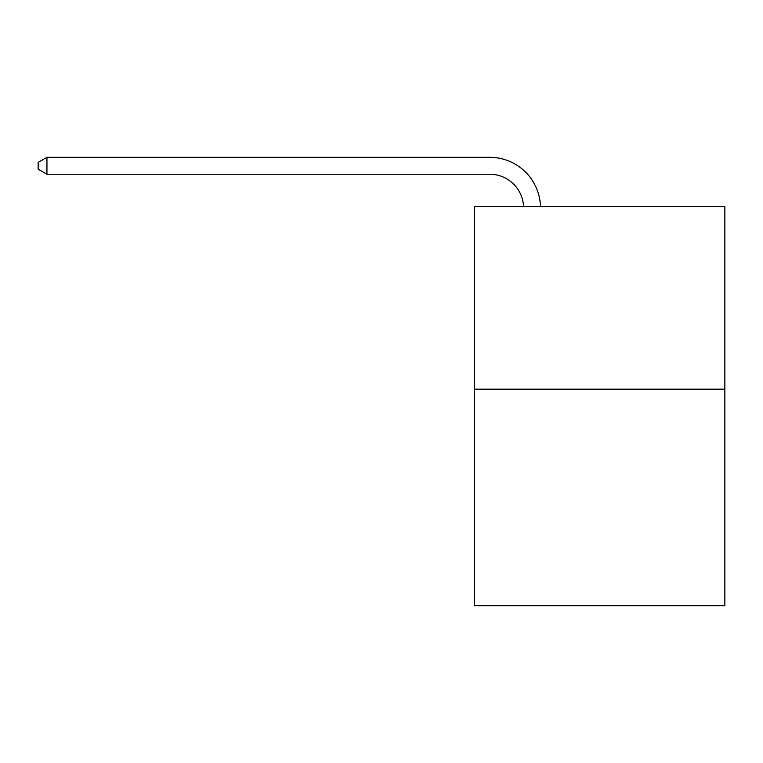<?xml version="1.0" encoding="UTF-8"?>
<svg xmlns="http://www.w3.org/2000/svg" width="763" height="763" viewBox="0 0 763 763"><rect width="100%" height="100%" fill="white"/><g stroke="black" fill="none" stroke-linecap="round" stroke-linejoin="round"><path stroke-width="1.14" d="M724.85 389.178L724.85 206.506L474.529 206.506L474.529 605.679L724.85 605.679L724.85 389.178L474.529 389.178M489.751 174.241A33.83 33.83 0 0 1 523.542 206.506A33.83 33.83 0 0 0 489.751 174.241A33.83 33.83 0 0 1 523.542 206.506A33.83 33.83 0 0 0 489.751 174.241A33.83 33.83 0 0 1 523.542 206.506A33.83 33.83 0 0 0 489.751 174.241A33.83 33.83 0 0 1 523.542 206.506A33.83 33.83 0 0 0 489.751 174.241A33.83 33.83 0 0 1 523.542 206.506A33.83 33.83 0 0 0 489.751 174.241A33.83 33.83 0 0 1 523.542 206.506A33.83 33.83 0 0 0 489.751 174.241A33.83 33.83 0 0 1 523.542 206.506A33.83 33.83 0 0 0 489.751 174.241A33.83 33.83 0 0 1 523.542 206.506A33.83 33.83 0 0 0 489.751 174.241A33.83 33.83 0 0 1 523.542 206.506A33.83 33.83 0 0 0 489.751 174.241A33.83 33.83 0 0 1 523.542 206.506A33.83 33.83 0 0 0 489.751 174.241A33.83 33.83 0 0 1 523.542 206.506A33.83 33.83 0 0 0 489.751 174.241A33.83 33.83 0 0 1 523.542 206.506A33.83 33.83 0 0 0 489.751 174.241A33.83 33.83 0 0 1 523.542 206.506A33.83 33.83 0 0 0 489.751 174.241L46.944 174.241L38.15 169.167L38.15 162.395L46.944 157.321L489.751 157.321A50.739 50.739 0 0 1 540.462 206.506M46.944 174.241L46.944 157.321L489.751 157.321"/></g></svg>
